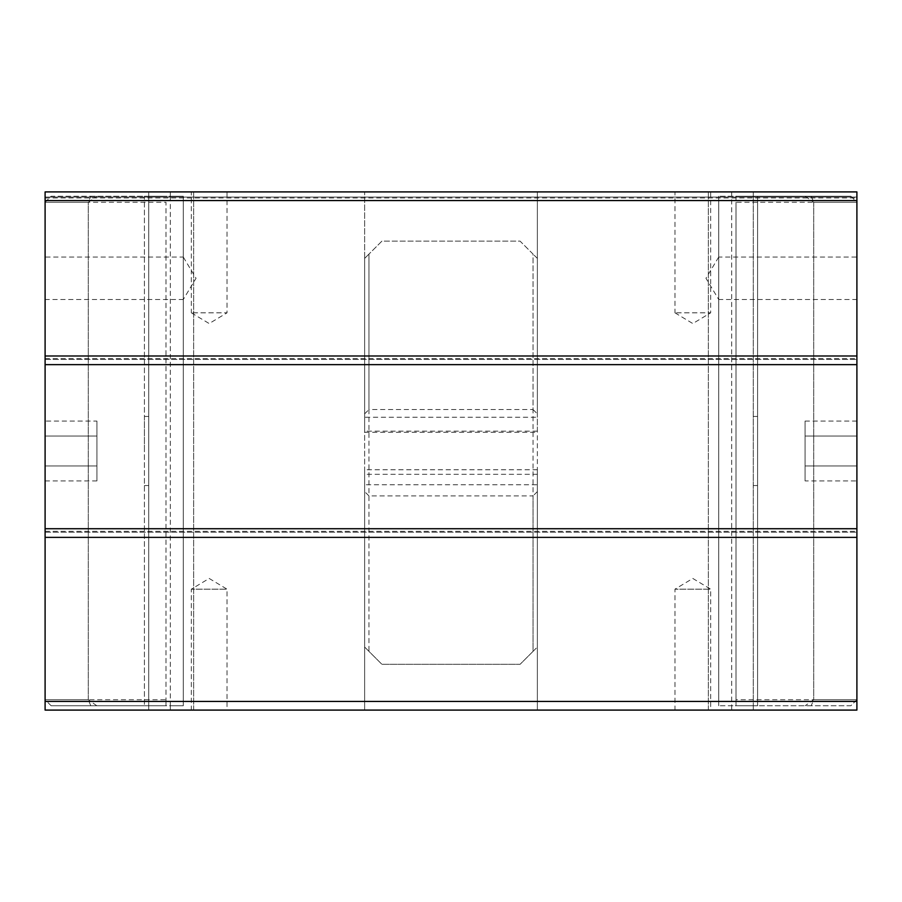 <?xml version="1.0" encoding="UTF-8"?>
<svg xmlns="http://www.w3.org/2000/svg" width="902" height="902" viewBox="0 0 902 902"><rect width="100%" height="100%" fill="white"/><g stroke="black" fill="none" stroke-linecap="round" stroke-linejoin="round"><path stroke-width="0.68" stroke-dasharray="4.51 3.38" d="M757.579 451L757.579 416.453L757.579 451M753.271 451L753.271 485.547L753.271 451M148.729 451L148.729 416.453L148.729 451M144.421 451L144.421 416.453L144.421 451M364.633 432.25L537.366 432.25L537.366 417.265L364.633 417.265L364.633 432.25L364.633 258.412L364.633 647.038L364.633 258.412L368.952 254.093L368.952 409.542L533.048 409.542L533.048 254.093L520.093 241.138L381.907 241.138L364.633 258.412L364.633 191.912L364.633 417.265M537.366 469.75L364.633 469.75L364.633 484.735L537.366 484.735L537.366 469.75L537.366 710.088L148.729 710.088L170.32 710.088L170.32 705.77L144.421 705.77L144.421 196.23L148.729 196.23L148.729 710.088L148.729 191.912L148.729 196.23L170.32 196.23L170.32 705.77L183.275 705.77L183.275 196.23L51.143 196.23L45.1 202.273L88.283 202.273L96.83 196.23M96.92 421.087L96.92 480.913L96.92 421.087L45.1 421.087L45.1 436.038L45.1 421.087M45.1 436.038L96.92 436.038L45.1 436.038L45.1 465.962L45.1 436.038M45.1 465.962L96.92 465.962L45.1 465.962L45.1 480.913L45.1 465.962M45.1 480.913L96.92 480.913M805.08 480.913L805.08 421.087L805.08 480.913L856.9 480.913L856.9 465.962L856.9 480.913M856.9 465.962L805.08 465.962L856.9 465.962L856.9 436.038L856.9 465.962M856.9 436.038L805.08 436.038L856.9 436.038L856.9 421.087L856.9 436.038M856.9 421.087L805.08 421.087M90.786 705.77L88.283 699.726L166.002 699.726L166.002 705.77L51.143 705.77L183.275 705.77L183.275 196.23L170.32 196.23L170.32 191.912L148.729 191.912L537.366 191.912L537.366 417.265M537.366 484.735L537.366 710.088L856.9 710.088L856.9 191.912L45.1 191.912L45.1 710.088L170.32 710.088M364.633 484.735L364.633 710.088L364.633 647.038L381.907 664.312L520.093 664.312L533.048 651.357L533.048 495.908L368.952 495.908L368.952 651.357L364.633 647.038L364.633 469.75M811.214 196.23L813.717 202.273L735.998 202.273L735.998 196.23L850.857 196.23L718.725 196.23L753.271 196.23L753.271 191.912L537.366 191.912L537.366 432.25M537.366 431.133L364.633 431.133M364.633 413.86L368.952 409.542M381.907 241.138L368.952 254.093L368.952 651.357L381.907 664.312L520.093 664.312L533.048 651.357L533.048 254.093L520.093 241.138L381.907 241.138M368.952 495.908L364.633 491.59M537.366 491.59L533.048 495.908M537.366 474.317L364.633 474.317M533.048 651.357L537.366 647.038L533.048 651.357M537.366 258.412L533.048 254.093L537.366 258.412L537.366 647.038L537.366 258.412M533.048 409.542L537.366 413.86M731.68 710.088L731.68 705.77L757.579 705.77L757.579 196.23L735.998 196.23L735.998 705.77L757.579 705.77L757.579 196.23L753.271 196.23L753.271 710.088L753.271 191.912L731.68 191.912L731.68 705.77L718.725 705.77L850.857 705.77L856.9 699.726L813.717 699.726L805.17 705.77M718.725 196.23L718.725 705.77L718.725 196.23M850.857 196.23L856.9 202.273L813.717 202.273L856.9 202.273L856.9 699.726L850.857 705.77L811.214 705.77L813.717 699.726L856.9 699.726L856.9 202.273L850.857 196.23M805.17 196.23L813.717 202.273L813.717 699.726L735.998 699.726L735.998 202.273M811.214 705.77L735.998 705.77L735.998 699.726M813.717 202.273L813.717 699.726M51.143 705.77L45.1 699.726L88.283 699.726L45.1 699.726L45.1 202.273L51.143 196.23L90.786 196.23L88.283 202.273L45.1 202.273L45.1 699.726L51.143 705.77M96.83 705.77L88.283 699.726L88.283 202.273L166.002 202.273L166.002 699.726M90.786 196.23L166.002 196.23L144.421 196.23L144.421 705.77L166.002 705.77L166.002 202.273M88.283 699.726L88.283 202.273M718.725 257.047L705.962 278.278L718.725 299.509L718.725 257.047L718.725 299.509L856.9 299.509L856.9 257.047L718.725 257.047M856.9 257.047L856.9 299.509M183.275 257.047L196.038 278.278L183.275 299.509L183.275 257.047L183.275 299.509L45.1 299.509L45.1 257.047L183.275 257.047M45.1 257.047L45.1 299.509M191.337 312.825L209.185 323.547L227.033 312.825L191.337 312.825L227.033 312.825L227.033 191.912L191.337 191.912L191.337 312.825M191.337 191.912L227.033 191.912M674.967 312.825L692.815 323.547L710.663 312.825L674.967 312.825L710.663 312.825L710.663 191.912L674.967 191.912L674.967 312.825M674.967 191.912L710.663 191.912M45.1 537.366L45.1 531.312L45.1 537.366L45.1 531.312L45.1 537.366L45.1 531.312L45.1 537.366L856.9 537.366L856.9 531.312L856.9 537.366L856.9 531.312L856.9 537.366L856.9 531.312L856.9 537.366L45.1 537.366L856.9 537.366M45.1 364.633L45.1 358.59L45.1 364.633L45.1 358.59L45.1 364.633L45.1 358.59L45.1 364.633L856.9 364.633L856.9 358.59L856.9 364.633L856.9 358.59L856.9 364.633L856.9 358.59L856.9 364.633L45.1 364.633L856.9 364.633M170.32 191.912L856.9 191.912L45.1 191.912L856.9 191.912L856.9 197.955L856.9 191.912L45.1 191.912L856.9 191.912L856.9 197.955L856.9 191.912L45.1 191.912L856.9 191.912L856.9 197.955L856.9 191.912L45.1 191.912L856.9 191.912L856.9 197.955L856.9 191.912L45.1 191.912L856.9 191.912L856.9 197.955L856.9 191.912L45.1 191.912L856.9 191.912L856.9 197.955L856.9 191.912L45.1 191.912L856.9 191.912L856.9 197.955L856.9 191.912L45.1 191.912L856.9 191.912L856.9 197.955L856.9 191.912L45.1 191.912L856.9 191.912L856.9 197.955L856.9 191.912L45.1 191.912L856.9 191.912L856.9 197.955L856.9 191.912L45.1 191.912L856.9 191.912L856.9 197.955L856.9 191.912L45.1 191.912L856.9 191.912L856.9 197.955L856.9 191.912L731.68 191.912M856.9 197.098L856.9 197.955L856.9 197.098L45.1 197.098L856.9 197.098M674.967 710.088L710.663 710.088L674.967 710.088L674.967 589.175L692.815 578.453L710.663 589.175L674.967 589.175L710.663 589.175L710.663 710.088M191.337 710.088L227.033 710.088L191.337 710.088L191.337 589.175L209.185 578.453L227.033 589.175L191.337 589.175L227.033 589.175L227.033 710.088M708.363 710.088L708.363 191.912L708.363 710.088M193.637 710.088L193.637 191.912L193.637 710.088M45.1 532.18L856.9 532.18L45.1 532.18M45.1 359.458L856.9 359.458L45.1 359.458M753.271 485.547L757.579 485.547M753.271 416.453L757.579 416.453M144.421 485.547L148.729 485.547M144.421 416.453L148.729 416.453M45.1 197.955L856.9 197.955M45.1 531.312L856.9 531.312M45.1 358.59L856.9 358.59"/><path stroke-width="1.35" d="M45.1 191.912L45.1 200.548L856.9 200.548L856.9 191.912L45.1 191.912M45.1 200.548L45.1 364.633L856.9 364.633L856.9 355.997L45.1 355.997M856.9 200.548L856.9 355.997M45.1 701.452L45.1 710.088L856.9 710.088L856.9 701.452L45.1 701.452L45.1 537.366L856.9 537.366L856.9 701.452M856.9 364.633L856.9 528.73L45.1 528.73L45.1 537.366M45.1 528.73L45.1 364.633M856.9 537.366L856.9 528.73"/></g></svg>
